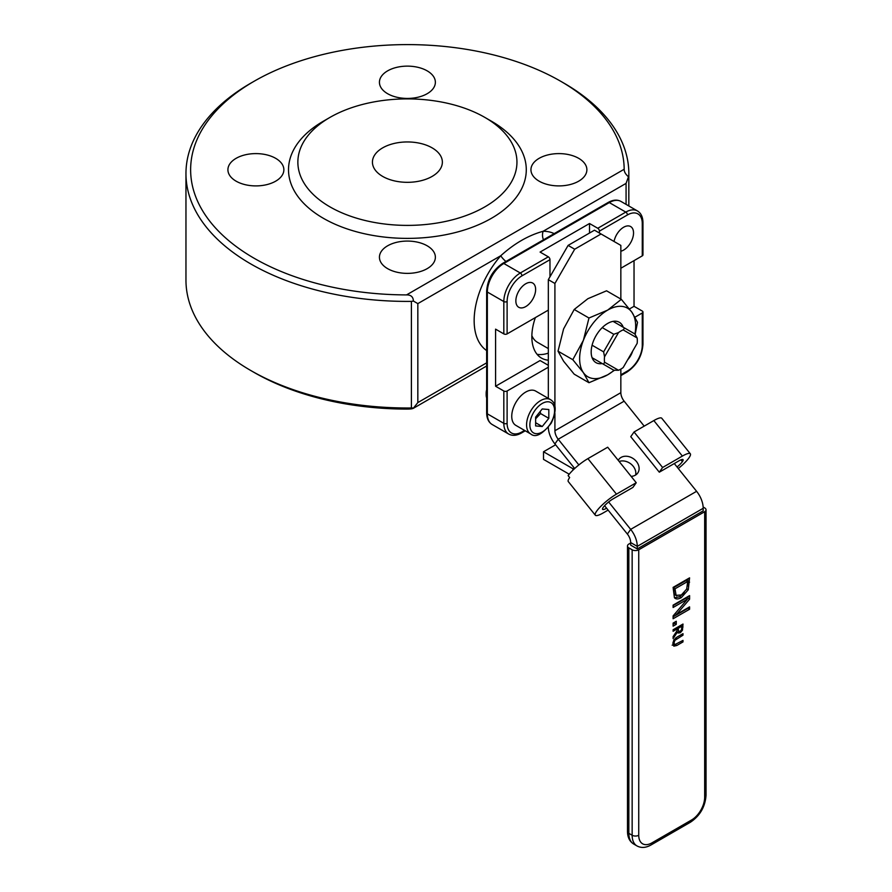 <?xml version="1.0" encoding="UTF-8"?>
<svg xmlns="http://www.w3.org/2000/svg" width="892" height="892" viewBox="0 0 892 892"><rect width="100%" height="100%" fill="white"/><g stroke="black" fill="none" stroke-linecap="round" stroke-linejoin="round"><path stroke-width="1.34" d="M637.156 337.968L634.769 333.898L624.601 328.033L623.173 329.895L637.156 337.968A23.315 13.458 120 0 1 637.156 343.353L623.173 367.571A23.315 13.458 120 0 1 618.513 370.269L604.531 362.197L603.628 364.36L613.785 370.225L618.513 370.269M623.173 329.895A23.315 13.458 120 0 0 618.513 332.582L613.785 334.277L602.245 327.609M613.785 334.277L603.628 351.872L604.531 356.811L618.513 332.582M604.531 356.811A23.315 13.458 120 0 0 604.531 362.197M613.072 321.365L624.601 328.033M548.324 348.582L537.43 342.294A34.966 20.181 -60 0 1 531.855 335.626M592.087 345.215L603.628 351.872M603.628 364.36L592.087 357.703M537.084 354.325A46.618 26.916 120 0 0 548.324 353.12M642.273 255.87A2.33 1.349 0 0 0 642.954 254.922L642.954 222.565A2.33 1.349 180 0 1 642.273 223.513L642.273 255.87L620.843 268.247M589.523 233.035L589.523 223.513L597.774 228.274A2.33 1.349 60 0 1 599.413 231.128L599.413 233.035M589.523 223.513L540.084 252.068L548.324 256.829L520.304 272.997A2.33 1.349 60 0 1 521.954 275.851L549.974 259.683A2.33 1.349 -120 0 0 548.324 256.829M629.462 308.944L634.034 306.313L634.034 260.631M634.034 306.313L642.273 311.063A2.33 1.349 180 0 1 642.954 312.022A2.33 1.349 180 0 1 642.273 312.969L635.026 317.151M632.684 351.102A13.982 8.073 -60 0 1 627.645 359.822M507.113 390.997A2.33 1.349 180 0 1 503.824 390.997L503.824 423.354A2.33 1.349 0 0 0 507.113 423.354L507.113 390.997L548.324 367.214M524.563 430.412L521.954 431.918A2.33 1.349 -120 0 1 521.474 432.988C516.635 435.697 512.354 436.043 508.652 434.025A23.315 13.458 120 0 1 503.824 423.354L487.344 413.832A2.33 1.349 180 0 1 486.653 412.885C486.731 418.426 488.571 422.306 492.172 424.503A23.315 13.458 -60 0 1 487.344 413.832L487.344 292.03A23.315 13.458 -60 0 1 503.824 263.486L520.304 272.997A23.315 13.458 120 0 0 503.824 301.552L503.824 333.898L495.584 329.148L495.584 386.236L540.084 360.546L548.324 365.307M503.824 333.898A2.33 1.349 0 0 0 507.113 333.898L548.324 310.115M495.584 386.236L503.824 390.997M505.909 261.49A9.321 2.442 41.1 0 1 500.78 255.725A67.591 39.025 120 0 0 486.653 350.578M543.507 239.792A9.321 7.214 89.6 0 1 543.128 231.273C528.465 235.321 514.35 243.471 500.78 255.725L417.835 303.615L413.409 301.061L411.402 301.385A221.439 127.846 180 0 1 185.96 173.561A221.439 127.846 180 0 1 250.819 83.157L254.12 81.261A216.778 125.159 0 0 0 206.966 217.425A216.778 125.159 0 0 0 406.54 294.906C410.911 294.828 413.208 296.88 413.409 301.061M523.738 251.198L531.665 246.616M486.653 362.843L417.835 402.582L413.208 408.402L486.653 365.999M411.402 301.385L411.402 407.967L413.409 407.99C413.208 408.726 410.911 409.093 406.54 409.093A216.778 125.159 0 0 1 254.12 372.443L250.819 370.537A221.439 127.846 180 0 1 185.96 280.144L185.96 173.561M614.042 241.476A13.982 8.073 -60 0 1 620.988 229.188A13.982 8.073 -60 0 1 630.633 226.546A13.982 8.073 -60 0 1 632.149 239.58A13.982 8.073 -60 0 1 620.843 251.221M549.974 276.81L549.974 259.683M515.855 300.883A13.982 8.073 -60 0 1 521.965 286.811A13.982 8.073 -60 0 1 532.736 283.065A13.982 8.073 -60 0 1 532.736 299.21A13.982 8.073 -60 0 1 518.754 307.283A13.982 8.073 -60 0 1 515.855 300.883M548.324 360.201A46.618 26.916 -60 0 1 541.5 358.093A46.618 26.916 -60 0 1 531.844 336.752A46.618 26.916 -60 0 1 535.367 317.597M628.548 176.861C625.56 174.275 624.099 171.743 624.177 169.257A216.778 125.159 0 0 0 560.689 81.261L563.978 83.157A221.439 127.846 180 0 1 628.838 173.561A221.439 127.846 180 0 1 628.804 175.869L626.072 183.384L626.072 204.38M560.689 81.261A216.778 125.159 0 0 0 254.12 81.261M411.402 407.967A221.439 127.846 180 0 1 250.819 370.537M484.869 117.421L491.459 121.223A118.881 68.628 180 0 1 491.459 218.284A118.881 68.628 180 0 1 323.339 218.284A118.881 68.628 180 0 1 323.339 121.223L329.94 117.421A109.549 63.254 0 0 0 329.94 206.866A109.549 63.254 0 0 0 484.869 206.866A109.549 63.254 0 0 0 484.869 117.421A109.549 63.254 0 0 0 329.94 117.421M236.112 181.176A27.975 16.145 180 0 1 227.917 169.759A27.975 16.145 180 0 1 255.892 153.602A27.975 16.145 180 0 1 283.868 169.759A27.975 16.145 180 0 1 266.596 184.677A27.975 16.145 180 0 1 236.112 181.176M387.619 93.705A27.975 16.145 180 0 1 379.435 82.276A27.975 16.145 180 0 1 407.399 66.131A27.975 16.145 180 0 1 435.374 82.276A27.975 16.145 180 0 1 418.103 97.206A27.975 16.145 180 0 1 387.619 93.705M539.136 181.176A27.975 16.145 180 0 1 530.941 169.759A27.975 16.145 180 0 1 558.916 153.602A27.975 16.145 180 0 1 586.88 169.759A27.975 16.145 180 0 1 569.62 184.677A27.975 16.145 180 0 1 539.136 181.176M387.619 268.648A27.975 16.145 180 0 1 379.435 257.231A27.975 16.145 180 0 1 407.399 241.074A27.975 16.145 180 0 1 435.374 257.231A27.975 16.145 180 0 1 418.103 272.149A27.975 16.145 180 0 1 387.619 268.648M382.679 176.415A34.966 20.181 180 0 1 372.432 162.143A34.966 20.181 180 0 1 407.399 141.951A34.966 20.181 180 0 1 442.365 162.143A34.966 20.181 180 0 1 420.779 180.786A34.966 20.181 180 0 1 382.679 176.415M676.259 624.333L673.103 626.151L673.103 623.095L676.259 621.278L676.259 624.333L674.608 623.374L673.103 624.244M674.608 622.226L674.608 623.374M687.687 581.484L674.999 588.809L676.103 595.365L681.354 594.975L686.706 589.01L687.687 581.484L686.037 580.536L673.348 587.861L674.452 594.418L676.693 595.856L674.452 594.418M674.999 588.809L673.348 587.861M684.32 592.678L679.682 596.681L674.53 597.852M688.278 589.768L681.332 597.629C678.199 599.324 675.902 599.357 674.43 597.729L673.103 587.382L689.583 577.86L688.278 589.768L686.751 588.887M687.944 578.808L687.531 585.933M675.277 598.443L674.43 597.729M689.583 609.236L673.103 618.747L673.103 615.915L687.319 599.279L673.103 607.485L673.103 605.133L689.583 595.611L689.583 599.201L676.537 614.41L689.583 606.872L689.583 609.236L687.944 608.277L673.103 616.84M676.537 614.41L675.099 613.573M689.583 599.201L687.944 598.253L687.141 599.179M687.944 596.57L687.944 598.253M687.319 599.279L685.669 598.331L673.103 605.59M681.856 626.229L678.143 628.369L678.656 631.469L680.206 631.224L681.521 629.741L681.856 626.229L680.54 625.47M678.143 628.369L676.827 627.611M676.493 627.801L676.493 628.693M677.407 632.049L673.103 638.594L673.103 636.62L677.039 630.744L677.039 629.005L673.103 631.28L673.103 629.763L682.993 624.054L682.469 630.198L680.306 632.74L678.176 633.019L676.515 631.536M678.979 631.592L677.496 632.238M681.343 625.002L681.343 625.928M677.039 629.005L675.723 628.247M673.806 646.131L672.891 643.611L673.806 640.055L676.827 637.222L682.993 633.654L682.993 635.171L674.831 640.378L674.018 642.965L674.831 644.626L682.993 640.4L682.993 641.917L676.827 645.485L673.85 646.154M675.177 644.526L672.167 645.172M682.993 641.917L681.678 641.158M672.936 643.589L674.831 644.626M682.993 635.171L681.678 634.413M638.739 549.784L704.669 511.718L704.669 797.192A18.643 10.771 -60 0 1 691.49 820.038L651.929 842.873A18.643 10.771 -60 0 1 638.739 835.258L638.739 549.784A4.661 2.687 180 0 1 632.149 549.784L632.149 835.258A23.315 13.458 120 0 0 636.977 845.928C641.181 848.192 645.853 847.879 650.959 845.003A4.661 2.687 60 0 0 651.929 842.873M627.489 545.971L627.489 831.456A4.661 2.687 0 0 0 628.849 833.351L628.849 547.878A4.661 2.687 180 0 1 627.489 545.971A4.661 2.687 180 0 1 628.849 544.075L630.666 543.027M628.849 547.878L632.149 549.784M703.141 507.035L704.669 507.916A4.661 2.687 180 0 1 706.04 509.811A4.661 2.687 180 0 1 704.669 511.718M604.586 505.719L627.377 534.063A9.321 5.385 60 0 1 630.666 542.559L630.666 545.123L637.267 548.926L703.186 510.86L703.186 508.306L637.267 546.361A18.643 10.771 -120 0 0 630.666 529.369L696.596 491.314A18.643 10.771 60 0 1 703.186 508.306M637.267 548.926L637.267 546.361L630.666 542.559M635.639 475.012A11.652 9.188 35.1 0 0 633.175 466.226A11.652 9.188 35.1 0 0 619.148 461.476M618.234 460.339A11.652 9.188 -144.9 0 1 618.691 459.592A11.652 9.188 -144.9 0 1 636.464 461.543A11.652 9.188 -144.9 0 1 637.758 472.994A11.652 9.188 -144.9 0 1 631.112 476.361M554.913 413.464L554.913 430.736A9.321 5.385 -120 0 0 558.214 439.232L578.863 464.922M608.645 501.973L630.666 529.369L627.377 534.063M548.324 427.346A18.643 10.771 -120 0 0 554.913 443.926L574.682 468.512M620.843 369.11L620.843 392.681A9.321 5.385 -120 0 0 624.144 401.177L644.202 426.131M674.274 463.539L696.596 491.314M554.913 406.183L554.913 283.466L574.693 249.214L568.104 245.4L548.324 279.664L554.913 283.466M548.324 398.378L548.324 279.664M574.693 249.214L601.063 233.983L620.843 245.4L620.843 299.043M568.104 245.4L594.473 230.181L601.063 233.983M573.824 469.303A18.643 10.771 -120 0 0 572.954 468.757L543.518 451.765L555.605 444.785M543.518 451.765L543.518 459.38L569.196 474.209M678.277 468.512A18.643 3.936 141.2 0 0 688.97 457.852A18.643 3.936 141.2 0 0 690.319 453.772A18.643 3.936 141.2 0 0 682.38 456.08L662.6 467.497L634.056 431.984L630.756 436.679L659.299 472.191L679.08 460.774A9.321 1.974 -38.8 0 1 683.049 459.614A9.321 1.974 -38.8 0 1 682.38 461.655A9.321 1.974 -38.8 0 1 677.039 466.984M604.564 505.742L606.582 508.206A9.321 1.974 141.2 0 1 602.591 509.365A9.321 1.974 141.2 0 1 603.26 507.336L603.26 507.336A9.321 1.974 141.2 0 1 613.15 498.829L632.93 487.411L636.23 482.728L607.686 447.215L587.906 458.633A18.643 3.936 -38.8 0 0 568.126 475.626L569.654 477.532A18.643 3.936 141.2 0 0 568.304 481.602L595.321 515.208A18.643 3.936 141.2 0 0 603.26 512.9L608.11 510.101M634.056 431.984L653.836 420.567A18.643 3.936 -38.8 0 1 661.775 418.259L690.319 453.772M659.299 472.191L662.6 467.497M636.23 482.728L616.45 494.146A18.643 3.936 141.2 0 0 596.67 511.138A18.643 3.936 141.2 0 0 595.321 515.208M682.38 461.655L680.919 459.837L682.38 461.655M569.654 477.532L568.126 475.626M623.229 327.23A23.303 13.458 120 0 0 607.664 323.439A23.303 13.458 120 0 0 591.407 348.683A23.303 13.458 120 0 0 602.245 363.568M634.926 334.143A39.627 22.88 120 0 0 631.926 312.278A39.627 22.88 120 0 0 607.664 310.115A39.627 22.88 120 0 0 583.39 340.298A39.627 22.88 120 0 0 583.39 372.655A39.627 22.88 120 0 0 607.664 374.818A39.627 22.88 120 0 0 614.086 370.247M614.454 370.269L607.664 374.818L588.976 382.713L583.39 372.655L572.798 359.699L583.39 340.298L588.976 318.009L607.664 310.115L621.334 299.333L631.926 312.278L637.512 322.347L635.149 334.478M621.334 299.333L606.56 290.803L587.884 298.697L574.203 309.479L563.61 328.88L558.024 351.169L563.61 361.238L574.203 374.183L588.976 382.713M588.976 318.009L574.203 309.479M572.798 359.699L558.024 351.169M486.653 397.854A11.652 6.723 -60 0 1 486.162 394.877A11.652 6.723 -60 0 1 486.653 391.332M530.673 433.936L515.844 425.373A19.814 11.44 -60 0 1 515.844 402.504A19.814 11.44 -60 0 1 535.646 391.064L550.487 399.627A19.814 11.44 120 0 0 540.574 400.608A19.814 11.44 120 0 0 527.64 418.069A19.814 11.44 120 0 0 530.673 433.936C535.523 438.028 542.392 434.415 551.289 423.087C556.697 411.067 556.43 403.251 550.487 399.627M486.653 389.815A9.366 5.408 120 0 0 486.162 393.015L486.162 394.877M535.635 425.93L535.635 417.144L542.225 408.949L548.825 409.528L548.825 418.326L542.225 426.521L535.635 425.93M535.635 418.783L540.574 413.565L548.825 418.326M535.635 422.719L542.225 426.521M540.574 413.565L540.195 411.468M642.954 222.565C642.876 217.024 641.047 213.143 637.446 210.947A23.315 13.458 120 0 0 625.794 212.095A2.33 1.349 60 0 1 627.433 214.95A20.973 12.109 -60 0 1 642.273 223.513M599.413 231.128L627.433 214.95M608.143 202.473C612.982 199.763 617.253 199.418 620.966 201.425A23.315 13.458 -60 0 0 609.303 202.584A2.33 1.349 60 0 0 608.143 202.473L502.653 263.374A2.33 1.349 60 0 1 503.824 263.486L609.303 202.584L625.794 212.095L597.774 228.274M620.843 375.61L626.953 372.087A2.33 1.349 -120 0 0 627.433 371.016L620.843 374.818M626.953 372.087C636.721 365.408 642.05 356.164 642.954 344.368A2.33 1.349 180 0 1 642.273 345.327A20.973 12.109 -60 0 1 627.433 371.016M642.273 312.969L642.273 345.327M521.954 431.918A20.973 12.109 -60 0 1 507.113 423.354M502.653 263.374C492.897 270.053 487.556 279.285 486.653 291.082A2.33 1.349 0 0 0 487.344 292.03L503.824 301.552A2.33 1.349 0 0 0 507.113 301.552A20.973 12.109 -60 0 1 521.954 275.851M507.113 333.898L507.113 301.552M554.188 233.615A67.591 39.025 120 0 0 543.128 231.273L626.072 183.384M417.835 402.582L417.835 303.615M628.804 205.952L628.804 175.869M624.177 169.257L406.54 294.906M674.999 590.738L673.348 589.79M681.332 597.629L679.682 596.681M689.583 582.197L687.944 581.238M678.143 629.707L677.039 629.072M680.306 632.74L678.667 631.792M682.469 630.198L681.555 629.663M682.993 626.998L681.856 626.34M676.827 645.485L675.333 644.626M674.018 642.965L672.992 642.374M674.831 640.378L673.928 639.854M676.827 638.739L675.601 638.025M636.977 845.928L633.677 844.022A23.315 13.458 -60 0 1 628.849 833.351L632.149 835.258A4.661 2.687 180 0 0 638.739 835.258M704.669 797.192A4.661 2.687 0 0 0 706.04 795.296L706.04 509.811M691.49 820.038A4.661 2.687 60 0 1 690.519 822.168C700.042 815.723 705.204 806.758 706.04 795.296M624.144 401.177L558.214 439.232L554.913 443.926M554.913 430.736L620.843 392.681M572.954 470.14L572.954 468.757L574.27 467.999M682.38 456.08L653.836 420.567M587.906 458.633L616.45 494.146M542.225 403.463A17.483 10.091 -60 0 1 552.928 418.694A17.483 10.091 -60 0 1 531.52 431.048A17.483 10.091 -60 0 1 542.225 403.463M620.966 201.425L637.446 210.947M642.954 344.368L642.954 312.022M521.474 432.988L525.243 430.803M486.653 291.082L486.653 412.885M492.172 424.503L508.652 434.025M628.838 205.974L628.838 173.561M633.677 844.022C629.618 841.513 627.555 837.32 627.489 831.456M690.519 822.168L650.959 845.003"/></g></svg>
